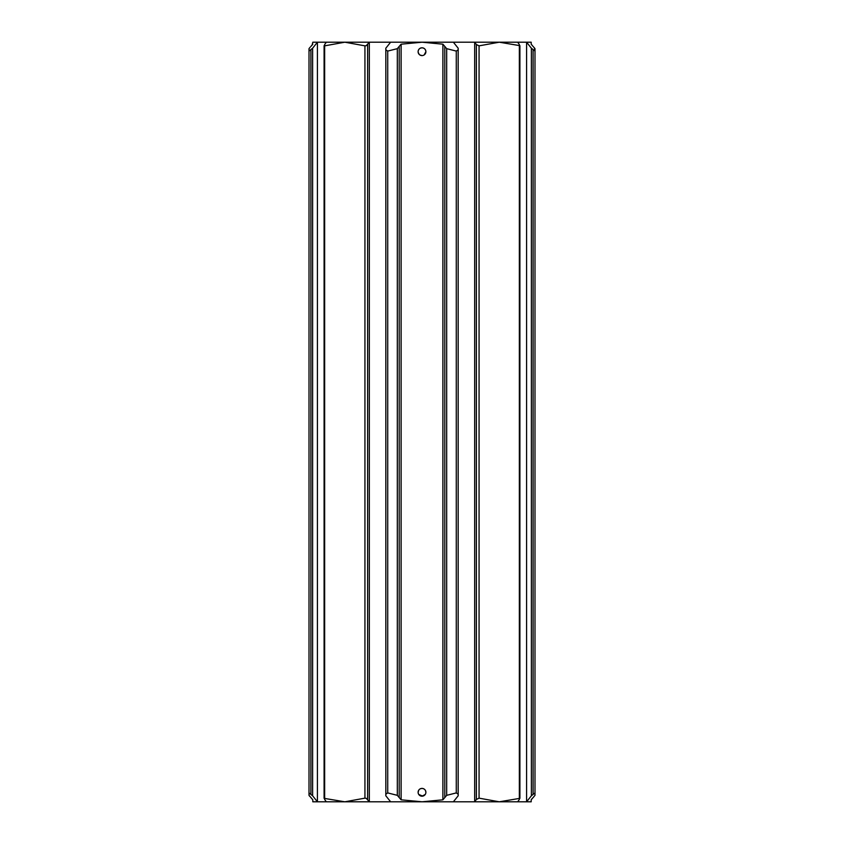 <?xml version="1.0" encoding="UTF-8"?>
<svg xmlns="http://www.w3.org/2000/svg" width="844" height="844" viewBox="0 0 844 844"><rect width="100%" height="100%" fill="white"/><g stroke="black" fill="none" stroke-linecap="round" stroke-linejoin="round"><path stroke-width="1.27" d="M311.246 797.928L309.009 795.333L309.009 48.667L309.009 795.333L309.009 51.083L309.009 792.917L312.618 795.786L317.418 801.8L317.418 42.2L369.324 42.2L326.354 42.2L324.645 44.521L324.645 45.85L324.096 45.66L324.096 798.34L344.785 801.8L364.935 798.15L366.275 798.34L369.324 801.8L369.324 42.2L366.275 45.66L364.935 45.85L344.785 42.2L324.645 45.85L324.645 799.479L326.354 801.8L422 801.8L401.111 799.817L397.313 795.333L387.723 792.917L387.723 51.083L397.313 48.667L399.212 46.409L399.212 797.591M418.402 53.183L418.107 51.695A3.893 3.893 0 0 0 422 55.588A3.893 3.893 0 0 0 425.893 51.695C425.661 49.332 424.363 48.034 422 47.802C419.637 48.034 418.339 49.332 418.107 51.695A3.893 3.893 0 0 1 422 47.802A3.893 3.893 0 0 1 425.893 51.695L424.163 54.934L425.819 52.455M418.181 52.455L419.246 54.449M419.837 54.934L422 55.588M422.76 796.124L418.761 794.468L422 796.198L425.239 794.468M418.402 793.793L418.107 792.305A3.893 3.893 0 0 1 422 788.412A3.893 3.893 0 0 1 425.893 792.305A3.893 3.893 0 0 1 422 796.198A3.893 3.893 0 0 1 418.107 792.305L418.761 790.142M424.163 795.544L423.488 795.903M425.819 793.065L425.893 792.305C425.661 789.942 424.363 788.644 422 788.412L420.512 788.707L422 788.412M419.837 789.066L419.246 789.551M420.512 48.097L422 47.802M423.509 48.108L424.163 48.456M425.83 50.978L425.893 51.621M534.99 792.917L531.382 795.786L526.582 801.8L531.192 801.8L531.192 799.817L534.99 795.333L534.99 48.667L534.99 51.083L534.357 47.749M312.618 795.786L312.618 48.214L309.009 51.083L309.009 48.667L310.191 47.148M312.101 45.165L312.808 42.2L317.418 42.2L312.618 48.214M387.723 51.083L385.824 49.838L385.824 795.786L390.624 801.8M369.324 42.2L390.624 42.2L385.824 48.214L385.824 49.838M456.277 792.917L456.277 51.083L446.687 48.667L444.788 46.409L444.788 797.591L446.687 795.333L456.277 792.917L458.176 794.162L458.176 795.786L453.376 801.8L474.676 801.8L474.676 42.2L476.385 44.521L479.065 45.85L479.065 798.15L499.215 801.8L519.904 798.34L519.904 45.66L499.215 42.2L479.065 45.85M479.065 798.15L476.385 799.479L474.676 801.8L517.646 801.8L519.355 799.479L519.355 44.521L517.646 42.2L453.376 42.2L458.176 48.214L458.176 794.162M456.277 51.083L458.176 49.838M385.824 794.162L387.723 792.917M531.382 795.786L531.382 48.214L534.99 51.083M517.646 42.2L526.582 42.2L531.382 48.214M532.754 46.072L531.192 44.183L531.192 42.2L526.582 42.2L526.582 801.8L474.676 801.8M444.788 797.591L442.889 799.817L422 801.8L453.376 801.8M399.212 46.409L401.111 44.183L422 42.2L442.889 44.183L444.788 46.409M310.908 797.591L312.808 799.817L312.808 801.8L369.324 801.8M312.808 44.183L310.908 46.409M309.009 795.333L309.642 796.251M531.899 798.835L531.192 799.817M533.091 797.591L533.767 796.905M533.091 46.409L534.99 48.667M453.376 42.2L390.624 42.2M425.598 790.817L425.893 792.305M364.935 798.15L364.935 45.85M397.313 795.333L397.313 48.667M310.908 794.162L310.908 49.838M446.687 48.667L446.687 795.333M533.091 794.162L533.091 49.838M442.889 799.817L442.889 44.183M401.111 44.183L401.111 799.817M476.385 799.479L476.385 44.521M367.615 44.521L367.615 799.479"/></g></svg>
